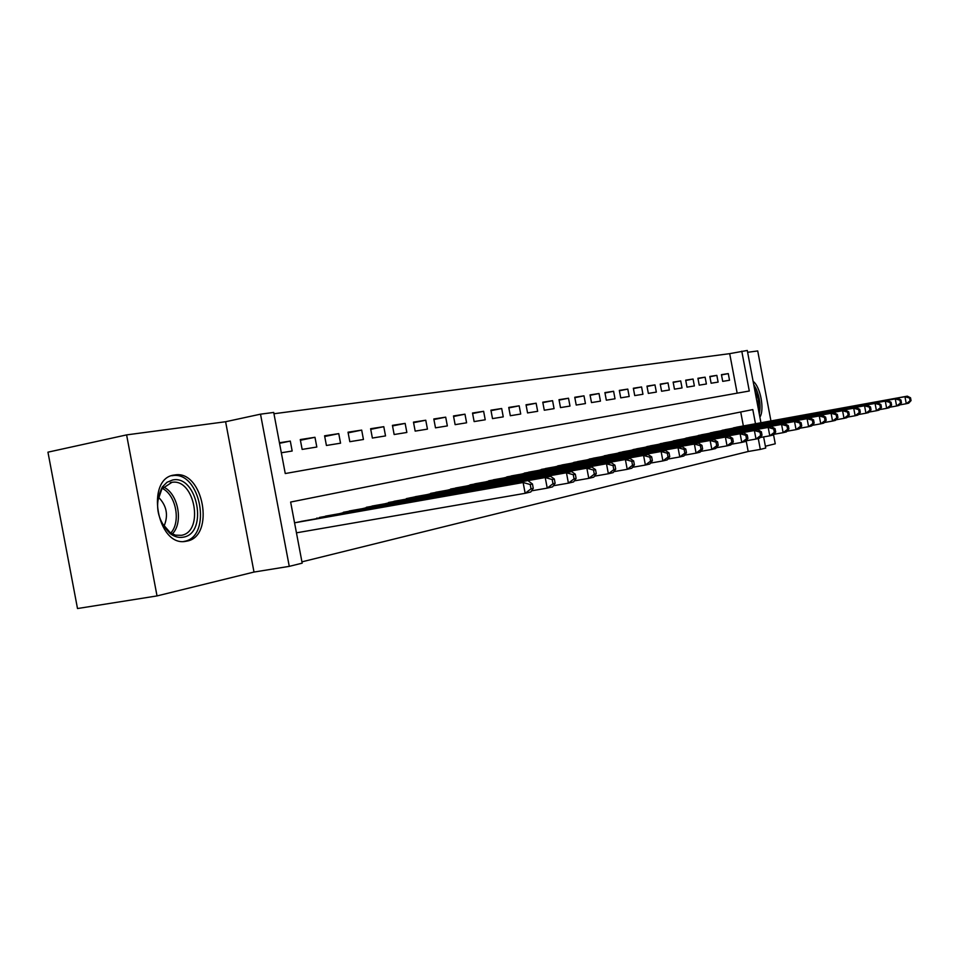 <?xml version="1.0" encoding="UTF-8"?>
<svg xmlns="http://www.w3.org/2000/svg" width="959" height="959" viewBox="0 0 959 959"><rect width="100%" height="100%" fill="white"/><g stroke="black" fill="none" stroke-linecap="round" stroke-linejoin="round"><path stroke-width="1.44" d="M174.358 475.029C145.145 477.93 156.904 547.086 185.662 541.344L186.849 541.128C215.427 536.525 203.296 469.694 174.85 474.957L174.358 475.029M737.159 393.166L729.691 353.655L747.277 350.467L760.943 422.763M770.94 420.941L757.718 350.946L747.624 352.289M157.024 595.923L77.499 608.533L47.95 452.168L126.6 434.895L157.024 595.923L254.003 572.055L289.27 566.361L260.512 414.168L273.711 412.442L285.255 473.542L749.291 391.008L741.775 351.186M254.003 572.055L225.605 421.732L126.6 434.895M225.605 421.732L260.512 414.168M729.691 353.655L273.95 413.749M765.378 446.235L775.256 443.801L773.517 434.595M279.537 443.298L290.301 441.092L279.441 442.77M300.419 440.265L314.972 437.292L300.275 439.558L302.145 449.411L316.818 447.026L314.972 437.292M324.717 436.489L338.755 433.624L324.586 435.806L326.42 445.479L340.553 443.19L338.755 433.624M348.141 432.857L361.675 430.1L348.021 432.197L349.819 441.691L363.449 439.486L361.675 430.1M370.737 429.344L383.792 426.683L370.618 428.721L372.38 438.047L385.53 435.913L383.792 426.683M392.531 425.952L405.142 423.398L392.423 425.352L394.149 434.523L406.856 432.461L405.142 423.398M413.581 422.691L425.76 420.222L413.473 422.116L415.175 431.118L427.45 429.129L425.76 420.222M433.924 419.527L445.695 417.153L433.816 418.975L435.494 427.834L447.35 425.916L445.695 417.153M453.583 416.482L464.971 414.18L453.487 415.942L455.129 424.657L466.601 422.799L464.971 414.18M472.607 413.533L483.624 411.303L472.511 413.017L474.13 421.576L485.23 419.778L483.624 411.303M491.008 410.668L501.689 408.522L490.924 410.176L492.506 418.603L503.259 416.865L501.689 408.522M508.833 407.911L519.179 405.825L508.749 407.431L510.32 415.726L520.725 414.036L519.179 405.825M526.107 405.225L536.129 403.212L526.023 404.77L527.57 412.933L537.663 411.303L536.129 403.212M542.854 402.636L552.564 400.682L542.77 402.193L544.28 410.224L554.074 408.642L552.564 400.682M559.085 400.119L568.507 398.225L559.001 399.687L560.5 407.599L569.994 406.065L568.507 398.225M574.837 397.673L583.983 395.839L574.753 397.266L576.227 405.058L585.446 403.571L583.983 395.839M590.121 395.3L599.015 393.526L590.049 394.904L591.499 402.588L600.454 401.138L599.015 393.526M604.973 392.998L613.604 391.272L604.901 392.615L606.328 400.191L615.019 398.788L613.604 391.272M619.394 390.769L627.785 389.09L619.322 390.397L620.737 397.853L629.188 396.487L627.785 389.09M633.408 388.599L641.571 386.968L633.348 388.239L634.738 395.587L642.95 394.269L641.571 386.968M647.037 386.477L654.973 384.895L646.977 386.129L648.344 393.394L656.34 392.099L654.973 384.895M660.295 384.427L668.015 382.893L660.236 384.091L661.59 391.248L669.358 389.989L668.015 382.893M673.206 382.425L680.71 380.939L673.134 382.102L674.477 389.162L682.041 387.939L680.71 380.939M685.757 380.483L693.069 379.033L685.697 380.172L687.016 387.136L694.376 385.938L693.069 379.033M697.984 378.589L705.105 377.175L697.924 378.278L699.231 385.158L706.399 383.996L705.105 377.175M709.9 376.743L716.841 375.365L709.84 376.443L711.122 383.228L718.111 382.102L716.841 375.365M281.323 452.768L292.171 451.018L290.301 441.092M722.714 381.358L729.523 380.255L728.265 373.602L721.444 374.657L722.714 381.358M301.941 561.842L748.188 451.509L746.162 440.792M743.357 425.952L740.72 411.998M533.276 488.323L532.461 484.019L530.219 484.523L531.034 488.838L533.276 488.323L530.771 491.991L525.16 493.31L296.535 532.808M305.334 520.665L294.569 522.823M315.271 518.915L329.728 515.379M339.306 513.688L353.236 510.284M362.466 508.654L375.904 505.381M384.799 503.799L397.757 500.634M406.316 498.644L418.867 496.067M427.163 494.592L439.258 491.643M447.278 490.217L458.965 487.376M466.721 485.997L478.026 483.252M485.53 481.909L496.462 479.248M503.727 477.954L514.324 475.388M521.348 474.13L531.61 471.636M538.431 470.413L548.368 468.004M554.973 466.829L564.623 464.492M571.025 463.341L580.387 461.075M586.608 459.96L595.683 457.767M601.725 456.676L610.535 454.542M616.397 453.487L624.968 451.413M630.662 450.394L638.982 448.38M644.52 447.385L652.611 445.432M657.994 444.461L665.87 442.555M671.108 441.608L678.768 439.761M683.863 438.85L691.319 437.052M696.27 436.153L703.534 434.403M708.365 433.528L715.438 431.826M720.137 430.975L727.03 429.32M731.621 428.481L738.334 426.863M763.616 436.908L765.726 448.057L760.331 449.399L758.269 438.515M748.188 451.509L760.331 449.399M755.488 423.746L752.803 409.577L290.637 502.048L302.181 563.161L289.27 566.361M721.504 374.945L728.265 373.602M759.888 417.189C764.779 409.697 760.403 386.525 753.115 381.334M294.653 522.799L523.123 482.509L300.934 521.444M531.034 488.838L525.16 493.31L523.123 482.509L530.219 484.523M528.733 481.25L532.461 484.019M183.433 537.148C178.853 538.035 174.334 536.788 169.887 533.384C156.653 519.334 154.135 503.859 162.335 486.956L167.01 482.269L172.632 479.991C197.422 474.537 208.499 533.168 183.433 537.148M161.484 522.547L170.486 532.964L175.485 535.17L181.431 535.314C204.411 531.754 194.725 478.085 171.877 482.353L161.903 488.886L157.516 501.581M183.696 541.475L184.236 541.379C212.658 536.8 200.611 470.449 172.32 475.676L171.829 475.76M163.881 526.503C168.652 515.427 166.794 505.597 158.307 497.026M754.385 388.059L758.233 399.064L758.617 410.464M759.288 414.036C760.859 406.232 759.876 397.937 756.327 389.15L753.714 384.487M756.819 400.922L756.183 397.601M555.129 483.252L554.326 479.021L552.18 479.512L552.983 483.744L555.129 483.252L552.6 486.86L547.229 488.119L545.227 477.546L550.61 476.335L325.497 516.134M531.55 490.84L547.229 488.119L552.983 483.744M319.443 517.44L545.227 477.546L552.18 479.512M550.61 476.335L554.326 479.021M576.119 478.373L575.328 474.237L573.266 474.705L574.057 478.853L576.119 478.373L573.578 481.933L568.411 483.144L566.457 472.775L571.636 471.612L349.16 511.003M553.379 485.757L568.411 483.144L574.057 478.853M343.322 512.274L566.457 472.775L573.266 474.705M571.636 471.612L575.328 474.237M596.294 473.686L595.527 469.634L593.537 470.078L594.304 474.154L596.294 473.686L593.753 477.186L588.778 478.361L586.86 468.184L591.835 467.069L371.96 506.076M574.333 480.867L588.778 478.361L594.304 474.154M366.338 507.287L586.86 468.184L593.537 470.078M591.835 467.069L595.527 469.634M615.702 469.179L614.947 465.199L613.041 465.63L613.796 469.622L615.702 469.179L613.149 472.631L608.366 473.758L606.484 463.772L611.279 462.694L393.969 501.317M594.484 476.167L608.366 473.758L613.796 469.622M388.539 502.492L606.484 463.772L613.041 465.63M611.279 462.694L614.947 465.199M634.39 464.851L633.647 460.931L631.813 461.351L632.544 465.271L634.39 464.851L631.825 468.232L627.222 469.323L625.376 459.529L629.991 458.498L415.199 496.714M613.868 471.648L627.222 469.323L632.544 465.271M409.961 497.853L625.376 459.529L631.813 461.351M629.991 458.498L633.647 460.931M652.384 460.668L651.664 456.832L649.89 457.227L650.622 461.075L652.384 460.668L649.83 464.012L645.395 465.055L643.573 455.441L648.02 454.446L435.722 492.279M632.532 467.297L645.395 465.055L650.622 461.075M430.651 493.37L643.573 455.441L649.89 457.227M648.02 454.446L651.664 456.832M669.742 456.64L669.022 452.864L667.32 453.259L668.027 457.035L669.742 456.64L667.176 459.924L662.897 460.931L661.123 451.497L665.402 450.538L455.537 487.987M650.514 463.101L662.897 460.931L668.027 457.035M450.646 489.042L661.123 451.497L667.32 453.259M665.402 450.538L669.022 452.864M686.476 452.744L685.781 449.052L684.127 449.423L684.834 453.127L686.476 452.744L683.923 455.993L679.787 456.963L678.037 447.697L682.173 446.762L474.717 483.839M667.86 459.061L679.787 456.963L684.834 453.127M469.982 484.87L678.037 447.697L684.127 449.423M682.173 446.762L685.781 449.052M702.635 448.992L701.952 445.36L700.358 445.719L701.041 449.363L702.635 448.992L700.082 452.192L696.09 453.127L694.376 444.029L698.368 443.13L493.262 479.824M684.582 455.165L696.09 453.127L701.041 449.363M488.682 480.819L694.376 444.029L700.358 445.719M698.368 443.13L701.952 445.36M718.243 445.372L717.572 441.799L716.025 442.147L716.709 445.731L718.243 445.372L715.69 448.524L711.842 449.435L710.151 440.481L714.011 439.606L511.219 475.94M700.729 451.389L711.842 449.435L716.709 445.731M506.784 476.899L710.151 440.481L716.025 442.147M714.011 439.606L717.572 441.799M733.323 441.871L732.664 438.359L731.178 438.695L731.837 442.219L733.323 441.871L730.782 444.976L727.054 445.851L725.388 437.052L729.128 436.213L528.601 472.176M716.325 447.745L727.054 445.851L731.837 442.219M524.309 473.111L725.388 437.052L731.178 438.695M729.128 436.213L732.664 438.359M747.912 438.479L747.265 435.026L745.826 435.35L746.474 438.814L747.912 438.479L745.371 441.548L741.775 442.399L740.132 433.744L743.74 432.929L545.455 468.531M731.393 444.233L741.775 442.399L746.474 438.814M541.296 469.43L740.132 433.744L745.826 435.35M743.74 432.929L747.265 435.026M762.021 435.206L761.386 431.802L759.996 432.125L760.631 435.53L762.021 435.206L759.492 438.227L756.004 439.054L754.397 430.531L757.886 429.752L561.794 464.995M745.97 440.828L756.004 439.054L760.631 435.53M557.754 465.87L754.397 430.531L759.996 432.125M757.886 429.752L761.386 431.802M775.687 432.029L775.052 428.685L773.709 428.997L774.345 432.353L775.687 432.029L773.158 435.014L769.789 435.818L768.195 427.426L771.587 426.671L577.642 461.567M760.079 437.532L769.789 435.818L774.345 432.353M573.734 462.418L768.195 427.426L773.709 428.997M771.587 426.671L775.052 428.685M788.921 428.961L788.298 425.664L786.991 425.964L787.615 429.26L788.921 428.961L786.404 431.91L783.131 432.677L781.573 424.429L784.846 423.686L593.022 458.246M773.733 434.343L783.131 432.677L787.615 429.26M589.222 459.061L781.573 424.429L786.991 425.964M784.846 423.686L788.298 425.664M801.736 425.988L801.125 422.739L799.866 423.027L800.477 426.276L801.736 425.988L799.231 428.889L796.066 429.632L794.531 421.516L797.708 420.797L607.958 455.01M786.955 431.25L796.066 429.632L800.477 426.276M604.266 455.813L794.531 421.516L799.866 423.027M797.708 420.797L801.125 422.739M814.167 423.099L813.568 419.91L812.345 420.186L812.944 423.387L814.167 423.099L811.674 425.964L808.593 426.695L807.082 418.687L810.163 418.004L622.451 451.869M799.782 428.253L808.593 426.695L812.944 423.387M618.867 452.648L807.082 418.687L812.345 420.186M810.163 418.004L813.568 419.91M826.226 420.294L825.627 417.153L824.44 417.429L825.04 420.569L826.226 420.294L823.745 423.135L820.76 423.83L819.274 415.954L822.259 415.283L636.548 448.824M812.201 425.352L820.76 423.83L825.04 420.569M633.06 449.579L819.274 415.954L824.44 417.429M822.259 415.283L825.627 417.153M837.926 417.585L837.339 414.48L836.188 414.744L836.775 417.848L837.926 417.585L835.457 420.378L832.556 421.061L831.093 413.293L833.994 412.646L650.238 445.863M824.26 422.535L832.556 421.061L836.775 417.848M646.857 446.594L831.093 413.293L836.188 414.744M833.994 412.646L837.339 414.48M849.29 414.947L848.715 411.891L847.588 412.142L848.164 415.199L849.29 414.947L846.821 417.704L844.016 418.364L842.565 410.716L845.382 410.08L663.568 442.974M835.96 419.802L844.016 418.364L848.164 415.199M660.271 443.693L842.565 410.716L847.588 412.142M845.382 410.08L848.715 411.891M860.319 412.382L859.755 409.373L858.665 409.625L859.228 412.634L860.319 412.382L857.861 415.103L855.14 415.75L853.714 408.21L856.447 407.599L676.527 440.169M847.324 417.153L855.14 415.75L859.228 412.634M673.314 440.864L853.714 408.21L858.665 409.625M856.447 407.599L859.755 409.373M871.036 409.889L870.484 406.928L869.417 407.167L869.981 410.14L871.036 409.889L868.602 412.586L865.941 413.209L864.538 405.777L867.2 405.178L689.125 437.448M858.353 414.564L865.941 413.209L869.981 410.14M686.009 438.119L864.538 405.777L869.417 407.167M867.2 405.178L870.484 406.928M881.465 407.467L880.913 404.542L879.882 404.782L880.434 407.707L881.465 407.467L879.031 410.128L876.454 410.74L875.064 403.415L877.653 402.828L701.413 434.787M869.07 412.058L876.454 410.74L880.434 407.707M698.368 435.446L875.064 403.415L879.882 404.782M877.653 402.828L880.913 404.542M891.594 405.118L891.055 402.229L890.048 402.456L890.599 405.357L891.594 405.118L889.185 407.743L886.667 408.342L885.301 401.114L887.818 400.55L713.364 432.197M879.499 409.625L886.667 408.342L890.599 405.357M710.403 432.845L885.301 401.114L890.048 402.456M887.818 400.55L891.055 402.229M901.46 402.828L900.921 399.987L899.938 400.203L900.477 403.056L901.46 402.828L899.051 405.429L896.605 406.005L895.262 398.872L897.708 398.321L725.016 429.68M889.64 407.251L896.605 406.005L900.477 403.056M722.127 430.303L895.262 398.872L899.938 400.203M897.708 398.321L900.921 399.987M911.05 400.598L910.523 397.793L909.576 398.009L910.103 400.826L911.05 400.598L908.664 403.176L906.279 403.727L904.948 396.702L907.334 396.163L736.368 427.223M899.494 404.95L906.279 403.727L910.103 400.826M733.551 427.834L904.948 396.702L909.576 398.009M907.334 396.163L910.523 397.793M163.39 487.016C178.17 493.154 183.78 522.871 172.26 533.971M170.69 533.096C181.191 522.199 176 494.724 162.239 488.407M317.069 518.591L316.961 517.98M174.85 474.957L172.8 475.364M168.88 531.825L169.887 533.384M161.903 488.886L162.335 486.956M170.294 482.665L171.877 482.353"/></g></svg>
